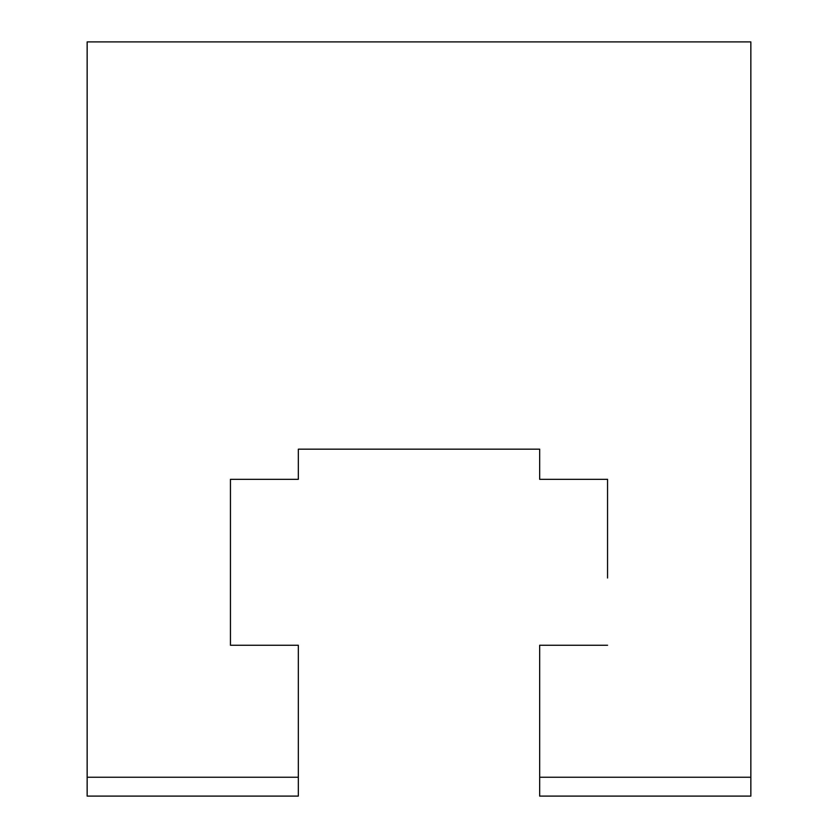 <?xml version="1.0" encoding="UTF-8"?>
<svg xmlns="http://www.w3.org/2000/svg" width="838" height="838" viewBox="0 0 838 838"><rect width="100%" height="100%" fill="white"/><g stroke="black" fill="none" stroke-linecap="round" stroke-linejoin="round"><path stroke-width="1.26" d="M298.328 777.245L298.328 796.1L87.152 796.1L87.152 777.245L298.328 777.245L298.328 645.26L230.45 645.26L230.45 479.336L298.328 479.336L298.328 449.168L539.672 449.168L539.672 479.336L607.55 479.336L607.55 578M750.848 777.245L750.848 796.1L539.672 796.1L539.672 777.245L750.848 777.245L750.848 41.9L87.152 41.9L87.152 777.245M230.45 578L230.45 645.26M607.55 645.26L539.672 645.26L539.672 777.245"/></g></svg>
